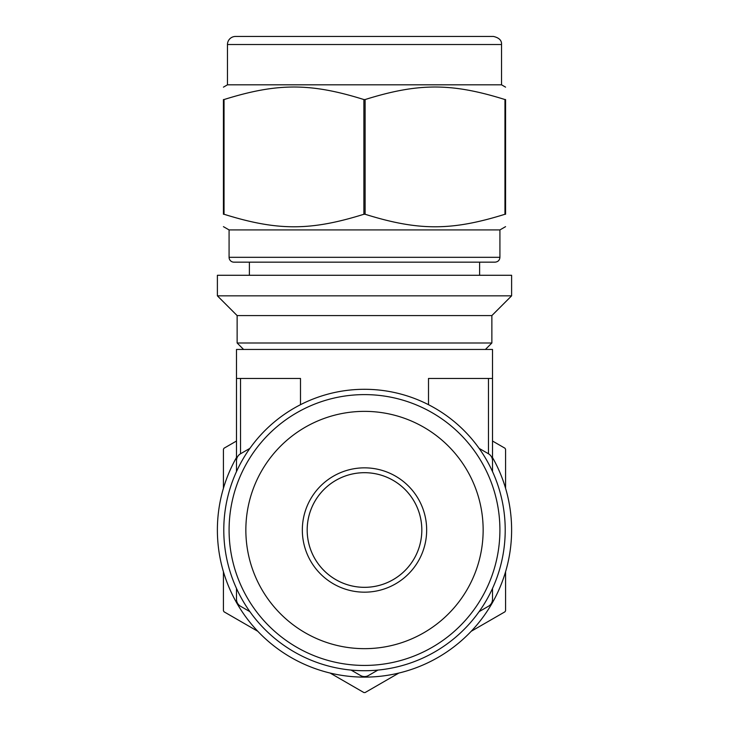 <?xml version="1.0" encoding="UTF-8"?>
<svg xmlns="http://www.w3.org/2000/svg" width="729" height="729" viewBox="0 0 729 729"><rect width="100%" height="100%" fill="white"/><g stroke="black" fill="none" stroke-linecap="round" stroke-linejoin="round"><path stroke-width="1.09" d="M504.96 214.262L505.571 214.262C505.571 230.956 505.571 230.956 505.571 214.262C505.571 230.956 505.571 230.956 505.571 214.262L505.571 99.545C505.571 82.842 505.571 82.842 505.571 99.545C505.571 82.842 505.571 82.842 505.571 99.545L504.96 99.545L504.96 214.262C451.588 230.956 418.482 230.956 365.111 214.262L365.111 99.545C418.482 82.842 451.588 82.842 504.96 99.545M224.04 99.545C277.412 82.842 310.518 82.842 363.889 99.545L363.889 214.262C310.518 230.956 277.412 230.956 224.04 214.262L224.04 99.545L223.429 99.545C223.429 82.842 223.429 82.842 223.429 99.545C223.429 82.842 223.429 82.842 223.429 99.545L223.429 214.262C223.429 230.956 223.429 230.956 223.429 214.262C223.429 230.956 223.429 230.956 223.429 214.262L224.04 214.262M505.571 226.655L499.921 229.917L229.079 229.917L223.429 226.655M365.111 214.262L363.889 214.262M365.111 99.545L363.889 99.545M364.5 275.28L217.388 275.28L217.388 295.837L511.612 295.837L511.612 275.28L364.5 275.28M227.466 44.515A8.065 8.065 0 0 1 235.522 36.45L493.478 36.45C499.137 37.771 501.825 40.459 501.534 44.515L227.466 44.515L227.466 84.819L223.429 87.143M501.534 44.515L501.534 84.819L227.466 84.819M499.921 229.917L499.921 257.319C499.666 260.235 498.053 261.848 495.091 262.158L233.909 262.158L249.391 262.158L249.391 275.28M233.909 262.158A4.839 4.839 0 0 1 229.079 257.319L499.921 257.319M479.609 275.28L479.609 262.158L249.391 262.158M449.383 36.45L279.617 36.45M511.612 295.837L491.865 315.584L237.135 315.584L217.388 295.837M491.865 315.584L491.865 342.994L237.135 342.994L237.135 315.584M330.119 673.049L363.889 692.55A162.54 162.54 0 0 0 365.111 692.55L398.881 673.049M471.18 631.305L504.96 611.804A162.54 162.54 0 0 0 505.571 610.756L505.571 571.746M505.571 488.266L505.571 449.264A162.54 162.54 0 0 0 504.96 448.217L492.512 441.027M236.488 441.027L224.04 448.217A162.54 162.54 0 0 0 223.429 449.264L223.429 488.266M223.429 571.746L223.429 610.756A162.54 162.54 0 0 0 224.04 611.804L257.82 631.305M236.488 457.511A147.112 147.112 0 0 0 364.5 677.123A147.112 147.112 0 0 0 492.512 457.511M421.818 530.01A57.318 57.318 0 0 1 335.841 579.646A57.318 57.318 0 0 1 335.841 480.375A57.318 57.318 0 0 1 421.818 530.01M364.5 389.295A140.715 140.715 0 0 0 242.639 600.368A140.715 140.715 0 0 0 486.361 600.368A140.715 140.715 0 0 0 364.5 389.295M364.5 394.608A135.403 135.403 0 0 0 247.231 597.716A135.403 135.403 0 0 0 481.769 597.716A135.403 135.403 0 0 0 364.5 394.608M364.5 411.366A118.645 118.645 0 0 0 261.747 589.333A118.645 118.645 0 0 0 467.253 589.333A118.645 118.645 0 0 0 364.5 411.366M364.5 467.845A62.165 62.165 0 0 0 310.663 561.093A62.165 62.165 0 0 0 418.337 561.093A62.165 62.165 0 0 0 364.5 467.845M364.5 472.684A57.327 57.327 0 0 0 314.855 558.678A57.327 57.327 0 0 0 414.145 558.678A57.327 57.327 0 0 0 364.5 472.684M300.494 404.686L300.494 378.46L236.488 378.46L236.488 460.755A8.065 8.065 0 0 1 240.524 453.775L249.883 448.371M236.488 471.572L236.488 460.755M249.883 611.649L240.524 606.246A8.065 8.065 0 0 1 236.488 599.265L236.488 588.449M377.895 670.088L368.528 675.491A8.065 8.065 0 0 1 360.472 675.491L351.105 670.088M479.117 448.371L488.476 453.775A8.065 8.065 0 0 1 492.512 460.755L492.512 378.46L428.506 378.46L428.506 404.686M492.512 460.755L492.512 471.572M492.512 588.449L492.512 599.265A8.065 8.065 0 0 1 488.476 606.246L479.117 611.649M492.512 378.46L492.512 349.446L236.488 349.446L236.488 378.46M240.524 453.775L240.524 378.46M488.476 378.46L488.476 453.775M501.534 84.819L505.571 87.143M229.079 229.917L229.079 257.319M485.414 349.446L491.865 342.994M243.586 349.446L237.135 342.994"/></g></svg>
